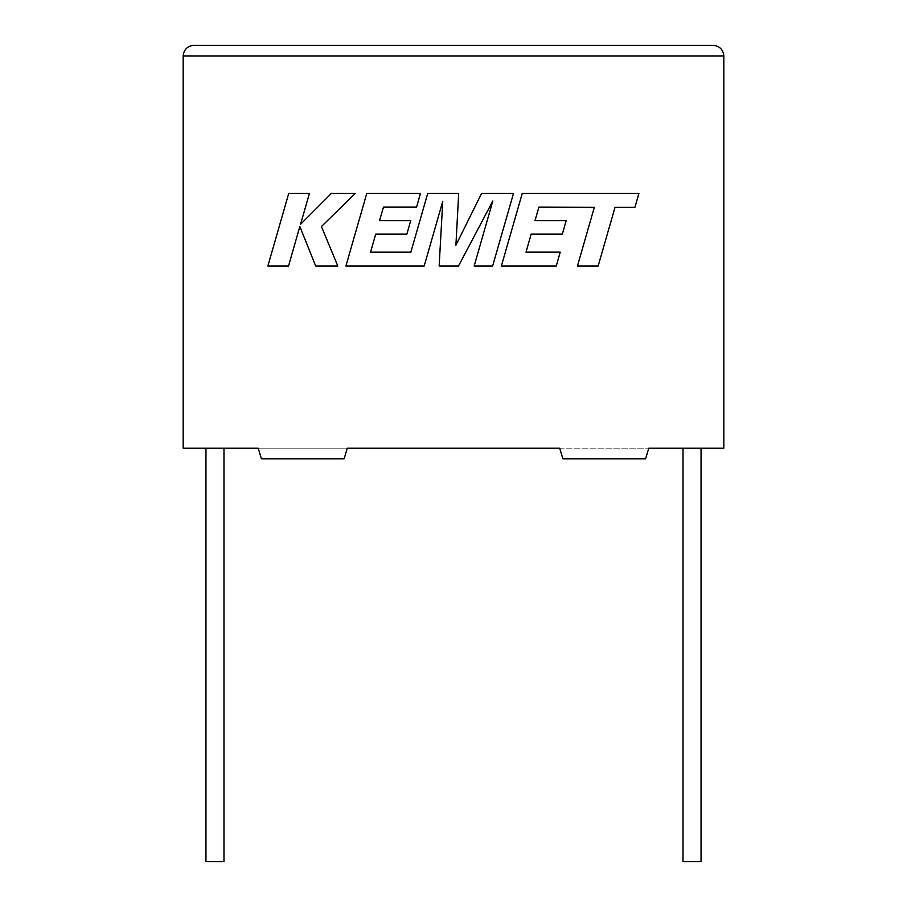 <?xml version="1.0" encoding="UTF-8"?>
<svg xmlns="http://www.w3.org/2000/svg" width="907" height="907" viewBox="0 0 907 907"><rect width="100%" height="100%" fill="white"/><g stroke="black" fill="none" stroke-linecap="round" stroke-linejoin="round"><path stroke-width="0.68" stroke-dasharray="4.54 3.4" d="M701.043 861.65L683.016 861.65M692.03 448.194L701.043 448.194L692.03 448.194M205.957 861.65L223.984 861.65M214.97 448.194L205.957 448.194L214.97 448.194M347.302 448.194L258.223 448.194L261.409 458.806L344.127 458.806L347.302 448.194L723.831 448.194L723.831 55.951L183.169 55.951L183.169 448.194L258.223 448.194L261.409 458.806L344.127 458.806L347.302 448.194L258.223 448.194L261.409 458.806L344.127 458.806L347.302 448.194M559.698 448.194L648.777 448.194L645.591 458.806L562.873 458.806L559.698 448.194M713.231 45.35L193.769 45.35M648.777 448.194L645.591 458.806L562.873 458.806L645.591 458.806L648.777 448.194M538.917 207.159L594.312 207.352L577.453 265.989L598.155 265.989L615.014 207.352L634.911 207.352L638.936 193.316L522.285 193.316L501.378 265.989L556.286 265.989L560.209 252.157L526.003 252.157L531.151 234.108L562.34 234.108L566.172 220.673L534.983 220.673L538.917 207.159M513.521 193.316L481.651 193.316L455.904 245.241L458.693 193.316L427.753 193.316L410.837 252.169L370.555 252.169L375.702 234.108L406.88 234.108L410.724 220.673L379.534 220.673L383.468 207.147L416.574 207.147L420.497 193.316L366.813 193.316L345.907 265.989L424.193 265.989L442.763 201.297L439.147 265.989L458.511 265.989L492.83 200.98L474.168 265.989L492.637 265.989L513.521 193.316M288.755 193.316L267.871 265.989L288.539 265.989L299.843 226.535L315.681 265.989L337.789 265.989L321.441 226.535L355.363 193.316L331.452 193.316L300.568 224.312L309.446 193.316L288.755 193.316"/><path stroke-width="1.36" d="M683.016 448.194L683.016 861.65L701.043 861.65L701.043 448.194M223.984 448.194L223.984 861.65L205.957 861.65L205.957 448.194M648.777 448.194L723.831 448.194L723.831 55.951C723.162 49.556 719.625 46.019 713.231 45.35C719.625 46.019 723.162 49.556 723.831 55.951L183.169 55.951L183.169 448.194L258.223 448.194L261.409 458.806L344.127 458.806L347.302 448.194L559.698 448.194L562.873 458.806L645.591 458.806L648.777 448.194M193.769 45.35C187.375 46.019 183.838 49.556 183.169 55.951C183.838 49.556 187.375 46.019 193.769 45.35L713.231 45.35M538.917 207.159L594.312 207.352L577.453 265.989L598.155 265.989L615.014 207.352L634.911 207.352L638.936 193.316L522.285 193.316L501.378 265.989L556.286 265.989L560.209 252.157L526.003 252.157L531.151 234.108L562.34 234.108L566.172 220.673L534.983 220.673L538.917 207.159M513.521 193.316L481.651 193.316L455.904 245.241L458.693 193.316L427.753 193.316L410.837 252.169L370.555 252.169L375.702 234.108L406.88 234.108L410.724 220.673L379.534 220.673L383.468 207.147L416.574 207.147L420.497 193.316L366.813 193.316L345.907 265.989L424.193 265.989L442.763 201.297L439.147 265.989L458.511 265.989L492.83 200.98L474.168 265.989L492.637 265.989L513.521 193.316M288.755 193.316L267.871 265.989L288.539 265.989L299.843 226.535L315.681 265.989L337.789 265.989L321.441 226.535L355.363 193.316L331.452 193.316L300.568 224.312L309.446 193.316L288.755 193.316"/></g></svg>
